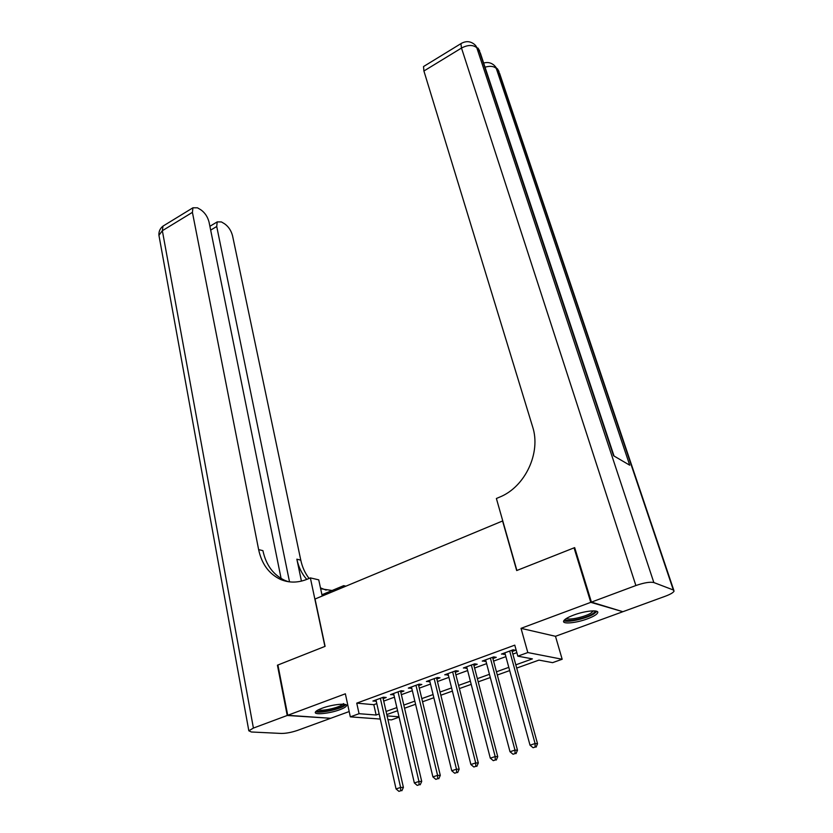 <?xml version="1.0" encoding="UTF-8"?>
<svg xmlns="http://www.w3.org/2000/svg" width="833" height="833" viewBox="0 0 833 833"><rect width="100%" height="100%" fill="white"/><g stroke="black" fill="none" stroke-linecap="round" stroke-linejoin="round"><path stroke-width="1.25" d="M339.77 709.726C343.737 708.248 345.976 706.925 346.497 705.78C348.142 702.792 332.107 704.374 321.944 708.279C318.05 709.758 315.853 711.049 315.363 712.163C313.812 715.183 329.733 713.548 339.77 709.726M587.452 618.836C593.46 616.576 596.876 614.546 597.698 612.755C599.25 609.433 584.964 610.766 573.698 615.066C567.773 617.326 564.42 619.335 563.639 621.074C562.171 624.417 576.321 623.042 587.452 618.836M399.08 717.171L391.458 719.879L387.949 719.618M502.768 520.896L315.03 599.021L325.089 646.356L277.91 665.015L287.729 715.287L330.711 718.285L349.183 711.549M622.136 611.484L590.784 602.342L521.021 628.342L527.81 652.551L562.171 659.257L552.602 662.651L538.961 660.111L516.71 668.076M521.021 628.342L555.486 636.297L622.282 611.932M555.486 636.297L562.171 659.257M502.528 520.802L516.689 570.553L574.052 547.854L574.832 548.156M574.052 547.854L590.784 602.342M383.149 698.606L386.22 697.481L383.43 697.2L372.913 701.042L376.245 701.126M400.788 692.171L403.901 691.036L401.152 690.724L390.49 694.628L393.863 694.691M418.676 685.642L421.831 684.487L419.134 684.153L408.316 688.11L411.741 688.173M436.825 679.02L440.032 677.843L437.377 677.489L426.392 681.498L429.89 681.55M455.245 672.293L458.494 671.106L455.89 670.721L444.749 674.792L448.289 674.834M473.925 665.473L477.226 664.265L474.675 663.849L463.367 667.983L466.969 668.014M492.897 658.549L496.249 657.331L493.74 656.883L482.265 661.079L485.931 661.09M515.814 664.838L532.391 658.882L517.824 656.165L514.773 645.148L356.753 703.146L373.819 704.697L376.808 703.614M383.721 701.094L394.446 697.19M401.371 694.67L412.345 690.682M419.28 688.152L430.505 684.07M437.45 681.54L448.935 677.364M455.89 674.834L467.636 670.555M474.591 668.024L486.607 663.651M493.584 661.11L505.881 656.643M512.857 654.103L516.856 652.645M512.149 651.521L515.544 650.281L513.097 649.802L501.456 654.061L505.173 654.072M380.285 719.056L350.329 716.859L345.362 693.806L287.729 715.287M350.329 716.859L359.065 713.694L376.131 715.026L379.14 713.954M356.753 703.146L359.065 713.694M517.824 656.165L527.81 652.551M387.095 715.88L398.997 716.807M509.681 670.586L497.311 675.022M490.293 677.531L478.204 681.852M471.207 684.362L459.389 688.589M452.392 691.098L440.834 695.232M433.847 697.731L422.56 701.771M415.584 704.27L404.546 708.227M397.58 710.716L386.793 714.579M386.085 711.455L396.862 707.581M403.818 705.082L414.834 701.126M421.8 698.616L433.077 694.566M440.053 692.056L451.59 687.912M458.577 685.403L470.374 681.165M477.371 678.656L489.44 674.313M496.447 671.794L508.796 667.358M373.819 704.697L376.131 715.026M503.59 653.28L503.934 654.519M484.473 660.267L484.796 661.506M465.637 667.16L465.949 668.389M447.071 673.939L447.383 675.167M428.776 680.623L429.078 681.842M410.752 687.215L411.044 688.422M392.978 693.712L393.259 694.92M375.464 700.116L375.735 701.313M509.692 651.052L535.088 743.546L530.027 745.191L504.84 652.822M511.806 650.281L537.524 743.671L535.088 743.546L535.119 747.066L533.099 747.722L535.119 747.066M536.098 747.118L537.524 743.671M530.027 745.191L533.099 747.722M594.814 610.912C595.231 611.734 594.283 612.828 591.982 614.192C584.37 618.877 564.93 622.532 565.368 619.158M566.492 618.409C568.564 620.502 584.474 617.086 590.784 613.213L593.44 610.849M563.858 620.637C567.127 622.897 586.099 618.69 593.721 614.036L596.928 611.37M343.342 703.604C344.518 704.093 344.331 704.864 342.769 705.915C337.532 709.706 317.186 713.381 317.102 710.518M318.393 709.799C321.069 711.486 337.355 708.133 341.665 705.03L342.644 704.197M315.717 711.611C319.049 713.683 339.198 709.539 344.56 705.697L345.789 704.656M591.42 602.113L622.876 611.714L665.348 596.22C670.461 594.293 673.376 592.586 674.074 591.086L673.335 589.983L653.843 582.548C650.084 581.715 644.096 582.704 635.881 585.537L591.42 602.113L574.666 547.614L516.887 570.47L496.385 498.498L499.602 497.124C525.165 486.961 541.242 452.673 532.599 426.725L423.914 71.003L423.518 66.557L424.33 66.057M635.881 585.537L461.492 48.054C467.834 44.743 472.936 44.638 476.799 47.731L479.017 50.084L613.546 455.745L629.727 465.199L496.281 68.441L499.571 73.346L673.782 590.222M287.229 715.474L277.431 665.203L324.912 646.418L310.365 577.894L307.606 579.07C298.172 582.944 289.145 583.069 280.554 579.445C269.028 573.979 261.718 564.035 258.626 549.593L192.413 212.353L162.352 230.71L253.409 728.073L287.229 715.474L330.18 718.244M277.431 665.203L277.962 665.275M343.977 586.942L343.696 585.661L321.944 594.752M343.696 585.661L345.841 586.161M310.365 577.894L318.737 579.851L322.215 596.022M289.53 581.871L216.726 226.503L217.215 221.901L221.411 221.932L224.525 223.765C228.44 226.503 231.116 230.481 232.532 235.687L300.786 560.172C302.285 567.158 305.055 573.25 309.105 578.435M306.783 579.414C301.858 573.885 298.558 567.138 296.86 559.182L301.442 581.122M253.409 728.073L248.828 730.791L251.368 731.988L281.325 733.446C286.073 733.446 291.446 732.436 297.464 730.416L330.232 718.462M281.106 578.498L209.031 222.026C207.615 216.705 204.845 212.602 200.743 209.739L197.463 207.813L192.944 207.781L192.413 212.353M326.14 590.128L320.455 587.869M288.457 581.726L284.813 580.393C273.307 574.947 266.008 565.045 262.916 550.665L258.626 549.593M332.096 590.503L320.653 588.744M490.387 658.112L514.981 750.106L510.004 751.73L485.608 659.861M492.563 657.31L517.48 750.2L514.981 750.106L515.033 753.594L513.045 754.25L515.033 753.594M516.033 753.636L517.48 750.2M510.004 751.73L513.045 754.25M471.363 665.057L495.187 756.562L490.293 758.165L466.657 666.785M473.602 664.245L497.738 756.645L495.187 756.562L495.26 760.029L493.292 760.664L495.26 760.029M496.281 760.05L497.738 756.645M490.293 758.165L493.292 760.664M452.631 671.908L475.695 762.934L470.874 764.507L447.987 673.605M454.933 671.065L478.309 762.976L475.695 762.934L475.778 766.36L473.842 766.985L475.778 766.36M476.82 766.381L478.309 762.976M470.874 764.507L473.842 766.985M434.16 678.656L456.494 769.192L451.746 770.754L429.589 680.332M436.523 677.802L459.16 769.223L456.494 769.192L456.588 772.597L454.693 773.222L456.588 772.597M457.661 772.607L459.16 769.223M451.746 770.754L454.693 773.222M415.969 685.309L437.585 775.367L432.9 776.897L411.46 686.954M418.385 684.424L440.293 775.377L437.585 775.367L437.689 778.74L435.815 779.355L437.689 778.74M438.783 778.74L440.293 775.377M432.9 776.897L435.815 779.355M398.028 691.869L418.957 781.458L414.345 782.958L393.593 693.493M400.506 690.963L421.717 781.437L418.957 781.458L419.072 784.79L417.229 785.394L419.072 784.79M420.186 784.78L421.717 781.437M414.345 782.958L417.229 785.394M380.358 698.325L400.6 787.445L396.05 788.934L375.975 699.928M382.878 697.408L403.401 787.404L400.6 787.445L400.735 790.756L398.913 791.35L400.735 790.756M401.86 790.736L403.401 787.404M396.05 788.934L398.913 791.35M673.335 589.983L498.373 70.67L495.094 66.255M461.628 43.201L460.92 43.649C465.959 40.682 470.635 41.067 474.945 44.815L476.799 47.731L653.843 582.548M423.518 66.557L460.92 43.649L461.492 48.054L423.914 71.003M475.601 45.503L480.339 53.052L614.036 456.026M485.035 67.202C490.002 65.734 493.75 66.14 496.281 68.441L494.448 65.578C491.345 62.714 487.753 61.871 483.65 63.048M296.86 559.182L300.786 560.172M216.726 226.503L210.666 230.116M159.186 236.676L158.936 235.312L162.352 230.71L162.987 226.118L164.33 225.295M479.714 51.032L477.965 48.054M498.998 71.513L497.332 68.681M284.813 580.393L280.554 579.445M320.57 588.379L322.433 588.796M217.215 221.901L209.895 226.295M192.944 207.781L162.987 226.118C160.03 228.461 158.676 231.522 158.936 235.312L248.828 730.791"/></g></svg>
